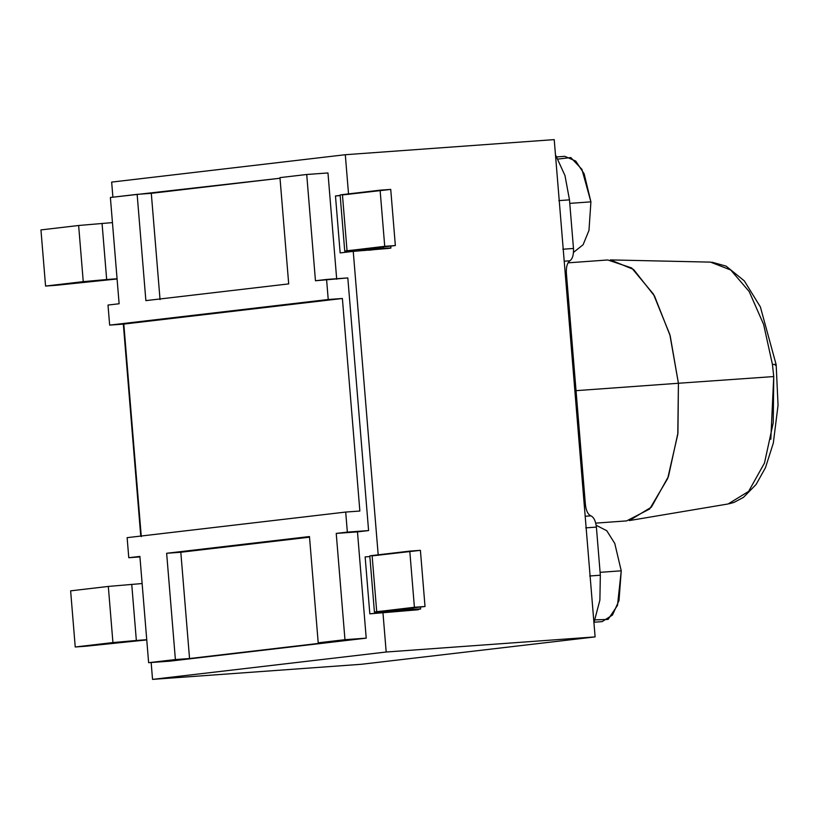 <?xml version="1.0" encoding="UTF-8"?>
<svg xmlns="http://www.w3.org/2000/svg" width="819" height="819" viewBox="0 0 819 819"><rect width="100%" height="100%" fill="white"/><g stroke="black" fill="none" stroke-linecap="round" stroke-linejoin="round"><path stroke-width="1.23" d="M394.563 611.465L394.512 610.861L394.563 611.465M369.85 556.551L365.141 556.9L369.83 613.841L365.141 556.9L369.85 556.551M418.335 609.745L369.83 613.841L382.923 612.305L386.189 652.016L382.923 612.305L418.335 609.745M378.235 555.364L353.245 251.372L340.151 252.907L335.473 195.956L340.161 195.413L335.473 195.956L340.151 252.907L353.245 251.372L378.235 555.364M348.566 194.42L345.301 154.719L111.66 182.094L112.899 197.184L111.66 182.094L345.301 154.719L348.566 194.42M123.331 324.119L140.755 536.066L123.331 324.119M151.157 662.51L152.539 679.381L386.189 652.016L595.106 636.906L554.217 139.619L345.301 154.719L554.217 139.619L595.106 636.906L386.189 652.016L152.539 679.381L151.157 662.51M327.969 172.952L336.701 279.228L327.969 172.952L306.716 174.488L279.965 177.621L288.697 283.896L145.874 300.624L137.142 194.349L110.381 197.481L119.124 303.757L108.006 305.057L109.654 325.112L108.006 305.057L119.124 303.757L110.381 197.481L280.016 178.245L151.3 193.325L137.142 194.349L145.874 300.624L288.697 283.896L279.965 177.621L306.716 174.488L327.969 172.952M347.819 277.917L368.591 530.579L357.473 531.879L366.216 638.155L169.881 661.158L366.216 638.155L344.963 639.69L336.23 533.415L347.348 532.115L345.7 512.059L127.129 537.663L128.778 557.719L139.895 556.418L148.628 662.694L175.389 659.561L166.646 553.275L309.469 536.547L318.212 642.823L344.963 639.69L318.212 642.823L332.371 641.799L189.547 658.537L148.628 662.694L169.881 661.158L148.628 662.694L139.895 556.418L128.778 557.719L127.129 537.663L345.7 512.059L347.348 532.115L368.591 530.579L347.819 277.917L326.576 279.453L328.224 299.508L342.383 298.485L359.858 511.036L345.7 512.059L359.858 511.036L342.383 298.485L328.224 299.508L326.576 279.453L315.458 280.763L306.716 174.488L315.458 280.763L347.819 277.917M342.455 194.942L390.735 189.414L395.352 245.557L357.668 249.969L383.384 248.382L383.272 246.969L383.384 248.382C391.021 247.881 392.762 247.891 388.626 248.413L353.245 251.372L388.626 248.413C392.762 247.891 391.021 247.881 383.384 248.382L357.668 249.969L395.352 245.557L390.735 189.414L380.108 190.182L384.725 246.324L395.352 245.557L347.041 250.737C342.905 251.259 344.645 251.269 352.283 250.768L377.989 249.048L369.011 250.235L378.89 249.037M361.455 664.281L152.539 679.381L361.455 664.281L595.106 636.906L361.455 664.281M139.936 556.91L128.778 557.719L139.936 556.91M141.288 536.64L123.812 324.089L109.654 325.112L328.224 299.508L109.654 325.112L123.812 324.089L342.383 298.485L123.812 324.089L141.288 536.64M555.466 154.771L564.977 175.532L569.481 199.856L573.474 248.464C573.771 254.668 572.583 258.773 569.922 260.78C567.26 262.797 566.072 266.902 566.369 273.096L585.401 504.586C586.117 510.739 587.95 514.486 590.888 515.847C593.826 517.198 595.659 520.956 596.386 527.098L600.337 575.225L599.887 600.132L593.939 622.706L599.887 600.132L600.337 575.225L596.386 527.098L585.759 527.866L596.386 527.098C595.659 520.956 593.826 517.198 590.888 515.847L585.186 516.257L590.888 515.847C587.95 514.486 586.117 510.739 585.401 504.586L566.369 273.096L565.202 273.188L566.369 273.096C566.072 266.902 567.26 262.797 569.922 260.78L564.219 261.2L569.922 260.78C572.583 258.773 573.771 254.668 573.474 248.464L569.481 199.856L558.855 200.624L569.481 199.856L564.977 175.532L555.466 154.771M589.711 575.992L600.337 575.225L589.711 575.992M584.234 504.668L585.401 504.586L584.234 504.668M562.848 249.232L573.474 248.464L562.848 249.232M558.149 159.06L570.812 157.555L581.93 169.379L590.909 201.853L588.984 230.374L583.118 244.727L573.484 252.406L583.118 244.727L588.984 230.374L590.909 201.853L569.768 203.378L590.909 201.853L584.152 173.812L575.767 161.097L564.813 156.327L556.869 156.91M600.102 572.338L621.242 570.812L614.772 543.437L606.777 530.732L596.16 525.266L606.777 530.732L614.772 543.437L621.242 570.812L600.102 572.338M594.164 622.205L602.119 621.631L612.489 615.038L619.01 600.552L621.242 570.812L617.495 605.405L608.087 619.41L595.116 619.891M595.73 523.126L626.617 520.894L649.692 508.978L667.69 478.531L677.794 434.326L678.419 383.261L576.033 390.663L678.419 383.261L669.829 334.541L653.439 294.113L631.674 267.967L607.749 259.971L568.038 262.838M610.35 259.899L633.568 269.451L654.494 295.987L670.177 335.79L678.419 383.261L773.74 376.566L772.44 364.455L763.625 324.426L749.18 291.523L730.722 269.994L710.575 262.141L730.712 269.983L749.17 291.513L763.625 324.416L772.44 364.455L773.74 376.566L678.419 383.261L677.937 432.985L668.468 476.423L651.402 507.125L629.279 520.577L728.142 503.961L748.617 491.4L764.475 463.063L773.238 422.768L773.74 376.566L770.812 439.281M772.44 364.455C776.074 364.281 777.016 364.547 775.265 365.243C777.016 364.547 776.074 364.281 772.44 364.455M160.043 299.6L151.3 193.325L160.043 299.6M318.212 642.823L309.469 536.547L166.646 553.275L180.815 552.252L309.521 537.182L180.815 552.252L166.646 553.275L175.389 659.561L189.547 658.537L180.815 552.252L189.547 658.537L332.371 641.799L318.212 642.823M347.348 532.115L368.591 530.579L347.348 532.115M336.23 533.415L344.963 639.69L366.216 638.155L357.473 531.879L336.23 533.415M364.895 250.532L364.844 249.918L364.895 250.532M340.172 195.618L335.473 195.956L340.172 195.618M85.862 646.222L75.235 646.99L70.629 590.847L108.313 586.435L142.127 583.537L108.313 586.435L70.629 590.847L75.235 646.99L112.93 642.577L108.313 586.435L112.93 642.577L75.235 646.99L146.755 639.915L85.862 646.222M146.744 639.69L112.93 642.577L136.353 640.478L131.736 584.336L136.353 640.478L146.744 639.69M56.194 285.288L45.567 286.056L40.95 229.914L45.567 286.056L117.086 278.982L56.194 285.288M83.251 281.644L45.567 286.056L83.251 281.644L78.634 225.491L40.95 229.914L78.634 225.491L112.449 222.604L78.634 225.491L83.251 281.644L106.675 279.545L83.251 281.644M117.066 278.747L106.675 279.545L102.058 223.392L106.675 279.545L117.066 278.747M372.133 555.876L420.403 550.348L425.02 606.5L387.336 610.913L413.052 609.316L412.94 607.913L413.052 609.316C420.69 608.824 422.44 608.834 418.294 609.346C422.44 608.834 420.69 608.824 413.052 609.316L387.336 610.913L425.02 606.5L420.403 550.348L409.787 551.115L414.404 607.268L425.02 606.5L376.72 611.68C372.573 612.192 374.324 612.202 381.961 611.711L405.64 610.104L398.679 611.169L408.568 609.981M407.678 610.114L381.961 611.711C374.324 612.202 372.573 612.192 376.72 611.68L372.102 555.528L369.799 555.896L374.416 612.039L414.404 607.268L409.787 551.115L372.102 555.528L376.72 611.68M420.444 607.033L420.597 608.988L418.294 609.346M387.336 610.913L386.445 611.056M377.999 249.181L352.283 250.768C344.645 251.269 342.905 251.259 347.041 250.737L342.424 194.594L340.12 194.953L344.738 251.105L384.725 246.324L380.108 190.182L342.424 194.594L347.041 250.737M390.765 246.099L390.929 248.055L388.626 248.413M357.668 249.969L356.767 250.112M710.575 262.121L610.35 259.91M729.268 503.746L734.049 502.395L743.468 497.358L756.08 484.49L765.468 467.7L773.32 443.048L778.05 405.231L776.166 364.711L760.39 306.93L744.317 280.886L726.125 266.134L712.039 262.213"/></g></svg>
